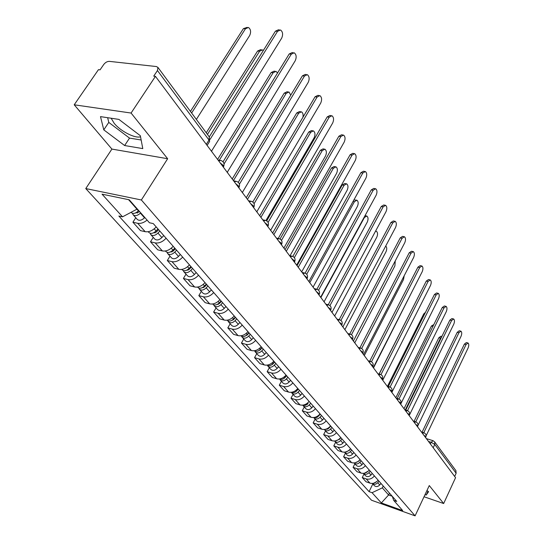<?xml version="1.0" encoding="UTF-8"?>
<svg xmlns="http://www.w3.org/2000/svg" width="543" height="543" viewBox="0 0 543 543"><rect width="100%" height="100%" fill="white"/><g stroke="black" fill="none" stroke-linecap="round" stroke-linejoin="round"><path stroke-width="0.81" d="M140.542 136.748C135.214 138.757 120.498 131.216 114.145 123.241L111.145 118.225M131.08 113.046L74.215 104.792L111.906 149.081L85.767 188.57L371.514 500.232L415.09 515.85L141.37 199.98L167.644 158.726L131.08 113.046L155.447 76.346L455.57 477.65L443.658 503.531L429.275 485.557L415.09 515.85M74.215 104.792L98.446 69.674L100.041 69.857L103.754 64.474C105.396 62.391 107.256 61.359 109.347 61.366L156.398 66.551L157.938 67.413L209.34 136.972L208.994 140.026L157.45 70.536L157.938 67.413M455.876 470.591L456.134 473.245L434.76 444.432L431.156 442.28L428.495 441.452M454.667 476.442L456.134 473.245M424.035 496.75L443.658 503.531M157.45 70.536L153.717 76.142L155.447 76.346M147.099 220.098C143.847 222.732 140.705 223.797 137.671 223.282L132.913 222.223L140.454 230.612L145.185 231.691C149.013 232.234 152.685 230.646 156.194 226.92M135.764 217.729L132.913 222.223M166.09 238.221C162.642 241.906 159.011 243.461 155.203 242.897L150.499 241.798L157.708 249.821L162.391 250.934C166.178 251.518 169.776 249.977 173.19 246.318M153.255 237.372L150.499 241.798M182.658 257.124C179.292 260.742 175.735 262.255 171.975 261.658L167.319 260.525L174.215 268.201L178.844 269.348C182.591 269.959 186.12 268.466 189.453 264.875M169.986 256.16L167.319 260.525M198.514 275.213C195.236 278.769 191.733 280.236 188.021 279.604L183.412 278.444L190.016 285.794L194.604 286.969C198.304 287.614 201.772 286.168 205.016 282.631M185.998 274.14L183.412 278.444M213.698 292.541C210.501 296.037 207.066 297.455 203.394 296.804L198.833 295.609L205.166 302.661L209.7 303.863C213.358 304.528 216.766 303.123 219.929 299.655M201.338 291.374L198.833 295.609M228.257 309.157C225.135 312.592 221.761 313.969 218.13 313.291L213.623 312.076L219.698 318.836L224.184 320.065C227.795 320.75 231.148 319.386 234.237 315.978M216.053 307.901L213.623 312.076M242.226 325.094C239.178 328.474 235.866 329.811 232.275 329.119L227.816 327.877L233.653 334.373L238.092 335.622C241.655 336.327 244.954 335.004 247.968 331.644M230.178 323.757L227.816 327.877M255.644 340.407C252.665 343.726 249.407 345.029 245.864 344.316L241.452 343.054L247.058 349.298L251.45 350.568C254.972 351.287 258.21 349.997 261.163 346.699M243.739 338.995L241.452 343.054M268.534 355.122C265.629 358.387 262.425 359.656 258.916 358.923L254.558 357.647L259.948 363.654L264.292 364.937C267.78 365.67 270.964 364.421 273.842 361.176M256.785 353.642L254.558 357.647M280.941 369.274C278.097 372.491 274.941 373.72 271.48 372.973L267.163 371.683L272.355 377.466L276.652 378.763C280.1 379.516 283.229 378.295 286.046 375.098M269.335 367.733L267.163 371.683M292.881 382.896C290.098 386.059 286.996 387.261 283.575 386.501L279.306 385.197L284.308 390.763L288.557 392.073C291.958 392.84 295.039 391.652 297.795 388.51M281.417 381.301L279.306 385.197M304.379 396.023C301.657 399.139 298.602 400.306 295.222 399.533L291 398.223L295.82 403.585L300.021 404.908C303.388 405.682 306.422 404.521 309.123 401.426M293.057 394.381L291 398.223M315.469 408.669C312.802 411.737 309.795 412.884 306.449 412.096L302.275 410.773L306.924 415.952L311.085 417.282C314.411 418.062 317.397 416.936 320.037 413.888M304.277 406.985L302.275 410.773M326.16 420.873C323.547 423.893 320.587 425.013 317.282 424.219L313.155 422.882L317.641 427.884L321.755 429.214C325.04 430.015 327.979 428.909 330.572 425.909M315.11 419.142L313.155 422.882M336.484 432.649C333.918 435.629 331.006 436.715 327.741 435.914L323.655 434.576L327.992 439.402L332.058 440.746C335.309 441.547 338.201 440.468 340.739 437.509M325.562 430.884L323.655 434.576M346.448 444.025C343.936 446.957 341.072 448.023 337.841 447.215L333.802 445.871L337.99 450.534L342.009 451.878C345.226 452.686 348.077 451.633 350.568 448.722M335.655 442.226L333.802 445.871M356.086 455.02C353.622 457.905 350.792 458.944 347.601 458.136L343.604 456.785L347.656 461.292L351.633 462.643C354.81 463.457 357.62 462.432 360.063 459.554M345.416 453.188L343.604 456.785M365.398 465.65C362.982 468.494 360.192 469.512 357.036 468.69L353.086 467.34L357.002 471.704L360.939 473.055C364.081 473.876 366.851 472.872 369.247 470.041M354.857 463.79L353.086 467.34M374.405 475.926C372.036 478.736 369.294 479.734 366.172 478.906L362.262 477.555L366.05 481.777L369.946 483.127C373.048 483.956 375.783 482.971 378.132 480.182M363.993 474.046L362.262 477.555M128.576 199.661L136.958 209.177L137.182 208.824M136.958 209.177L122.542 216.833L102.043 194.17L129.234 199.797L149.434 222.752L153.275 223.594L396.757 501.433L393.689 500.347L402.702 510.59L381.335 502.947L372.064 492.698L382.333 487.858L388.598 494.978L392.216 496.248M122.542 216.833L118.863 216.026L369.084 491.646L372.064 492.698M85.767 188.57L141.37 199.98M111.906 149.081L167.644 158.726M142.789 148.606L140.345 135.716L118.897 119.399L100.496 116.623L103.781 129.858L124.632 145.538L142.789 148.606M425.026 494.625L426.228 495.04L428.583 491.686L426.941 490.539M389.487 493.132L388.598 494.978L381.335 502.947M383.236 485.999L382.333 487.858M372.831 483.976L369.084 491.646M392.29 496.336L393.689 500.347M107.663 117.702L108.776 122.413L129.526 138.105L141.16 139.999M129.526 138.105L124.632 145.538M108.776 122.413L103.781 129.858M427.986 491.272L426.228 495.04M212.252 152.298L211.56 151.069L281.668 38.166C283.202 34.569 282.828 31.833 280.541 29.967L277.548 31.331L210.093 139.347M209.286 136.897L275.423 31.161L278.416 29.804L279.299 29.872M138.73 210.589L138.431 210.908C135.472 213.582 133.021 214.098 131.067 212.456L130.978 212.354M196.369 119.419L249.678 35.505C251.205 31.983 250.805 29.302 248.47 27.469L245.443 28.793L191.631 113.012M139.456 211.41L138.804 212.109L135.424 213.005M140.691 212.815L140.399 213.141C137.447 215.809 134.997 216.318 133.042 214.675L132.546 213.351M144.818 217.505L144.519 217.824C141.587 220.478 139.144 220.981 137.196 219.338L133.259 214.913M190.444 111.396L243.407 28.63L247.214 27.367M227.992 173.353L227.334 172.172L295.236 60.721C296.722 57.212 296.39 54.572 294.218 52.786L291.292 54.171L224.055 163.925M223.051 161.787L289.195 53.974L292.12 52.596L293.091 52.685M243.054 193.484L242.422 192.351L308.241 82.332C309.686 78.918 309.381 76.353 307.324 74.649L304.467 76.054L239.415 184.213M238.255 182.312L302.39 75.837L305.247 74.432L306.293 74.547M157.945 228.922L156.085 230.958C153.201 233.578 150.784 234.06 148.836 232.411L148.219 231.712M263.355 50.451L262.547 49.881L259.588 51.225L207.446 134.406M158.583 229.648L156.377 232.051L153.167 232.988M159.818 231.06L157.959 233.083C155.081 235.703 152.671 236.185 150.723 234.528L150.228 233.293M163.748 235.54L161.902 237.562C159.038 240.162 156.635 240.637 154.694 238.988L150.94 234.773M206.252 132.791L257.572 51.035L260.531 49.691L261.4 49.773M174.771 248.117L172.952 250.113C170.135 252.685 167.76 253.14 165.819 251.484L165.384 250.988M277.507 73.027L276.041 71.371L273.149 72.735L219.311 160.219M175.321 248.748L173.176 251.11L170.149 252.081M176.556 250.16L174.751 252.149C171.941 254.715 169.565 255.169 167.624 253.513L167.135 252.352M180.317 254.45L178.518 256.432C175.722 258.984 173.36 259.432 171.418 257.776L167.841 253.751M217.587 159.438L271.161 72.524L274.052 71.16L274.996 71.262M257.463 212.761L256.866 211.675L320.716 103.061C322.121 99.729 321.843 97.245 319.888 95.616L317.092 97.041L254.076 203.693M252.787 201.996L315.049 96.797L317.838 95.378L318.945 95.507M271.283 231.23L270.706 230.184L332.696 122.969C334.054 119.711 333.802 117.302 331.943 115.74L329.214 117.179L268.086 222.392M266.701 220.872L327.191 116.921L329.92 115.483L331.081 115.632M284.532 248.945L283.982 247.941L344.201 142.09C345.518 138.906 345.294 136.564 343.522 135.071L340.855 136.524L281.505 240.359M280.039 238.995L338.859 136.245L341.527 134.793L342.735 134.963M190.864 266.484L189.093 268.446C186.344 270.964 184.002 271.398 182.075 269.735L181.803 269.43M290.756 95.147L288.991 91.998L286.168 93.382L233.422 180.609M191.34 267.027L189.249 269.348L186.412 270.346M192.575 268.439L190.81 270.394C188.068 272.912 185.733 273.339 183.799 271.676L183.317 270.59M196.172 272.545L194.421 274.493C191.693 276.998 189.364 277.419 187.437 275.756L184.016 271.921M232.214 178.993L284.199 93.152L287.023 91.767L288.034 91.889M206.279 284.07L204.555 285.998C201.867 288.476 199.559 288.876 197.638 287.213L197.516 287.084M302.906 117.308C303.415 114.6 302.926 112.768 301.426 111.81L298.664 113.216L247.445 199.362M206.686 284.539L204.643 286.819L201.996 287.831M207.915 285.944L206.197 287.865C203.516 290.335 201.215 290.743 199.295 289.08L198.813 288.055M211.363 289.881L209.659 291.795C206.992 294.252 204.697 294.652 202.777 292.989L199.512 289.317M246.237 197.747L296.722 112.964L299.485 111.566L300.557 111.702M221.049 300.931L219.372 302.824C216.766 305.241 214.499 305.634 212.578 303.999M265.961 220.499L314.139 137.759C315.449 134.637 315.198 132.336 313.386 130.863L310.684 132.275L260.911 217.363M221.395 301.324L219.406 303.564L216.949 304.582M222.623 302.729L220.947 304.616C218.327 307.039 216.06 307.419 214.146 305.757L213.677 304.793M225.936 306.503L224.266 308.383C221.659 310.8 219.399 311.173 217.492 309.51L214.363 306.001M259.703 215.747L308.763 132.003L311.465 130.591L312.585 130.748M297.245 265.955L296.722 264.977L355.265 160.47C356.547 157.361 356.344 155.088 354.654 153.655L352.047 155.122L294.367 257.626M292.826 256.411L350.079 154.823L352.685 153.357L353.934 153.547M235.228 317.105L233.585 318.972C231.148 321.273 228.963 321.687 227.022 320.221M278.226 238.472L325.569 155.889C326.845 152.841 326.614 150.608 324.884 149.182L322.243 150.615L273.842 234.657M235.506 317.431L233.565 319.63L231.318 320.648M236.734 318.829L235.099 320.689C232.54 323.071 230.307 323.431 228.399 321.768L227.945 320.859M239.911 322.454L238.282 324.307C235.737 326.676 233.51 327.029 231.61 325.372L228.617 322.006M272.634 233.042L320.343 150.33L322.99 148.897L324.151 149.074M309.469 282.292L308.96 281.349L365.914 178.158C367.156 175.117 366.973 172.912 365.364 171.534L362.812 173.013L306.707 274.235M305.105 273.149L360.871 172.701L363.416 171.221L364.706 171.425M248.837 332.635L247.235 334.468C244.961 336.66 242.843 337.101 240.902 335.791M290.043 255.726L336.579 173.353C337.821 170.366 337.61 168.194 335.954 166.83L333.375 168.269L286.276 251.287M249.061 332.9L247.167 335.065L245.124 336.063M250.289 334.291L248.687 336.124C246.183 338.459 243.983 338.798 242.09 337.142L241.642 336.28M253.337 337.773L251.748 339.599C249.257 341.927 247.065 342.26 245.171 340.604L242.3 337.379M285.075 249.678L331.495 167.97L334.081 166.525L335.282 166.721M321.212 297.998L320.73 297.089L376.163 195.195C377.371 192.222 377.209 190.07 375.668 188.747L373.177 190.24L318.565 290.213M316.908 289.243L371.256 189.914L373.747 188.421L375.064 188.645M261.916 347.561L260.348 349.366C258.224 351.443 256.187 351.912 254.253 350.751M301.684 271.887L347.181 190.172C348.389 187.254 348.206 185.136 346.624 183.826L344.092 185.278L298.243 267.285M262.093 347.764L260.24 349.896L258.407 350.866M263.307 349.156L261.746 350.954C259.296 353.249 257.131 353.568 255.244 351.918L254.81 351.097M266.246 352.502L264.692 354.294C262.249 356.581 260.09 356.9 258.21 355.244L255.461 352.156M297.102 265.581L342.239 184.959L344.771 183.507L346.006 183.717M332.52 313.114L332.051 312.239L386.039 211.614C387.22 208.702 387.071 206.605 385.605 205.329L383.168 206.835L329.961 305.6M328.257 304.738L381.267 206.496L383.704 204.989L385.048 205.234M274.493 361.916L272.966 363.688C270.977 365.67 269.023 366.152 267.102 365.134M313.08 287.125L357.409 206.401C358.584 203.537 358.414 201.473 356.9 200.211L354.43 201.677L309.768 282.693M274.622 362.066L272.81 364.163L271.208 365.093M275.837 363.45L274.31 365.215C271.907 367.475 269.769 367.781 267.903 366.131L267.475 365.358M278.661 366.668L277.14 368.432C274.751 370.679 272.62 370.978 270.753 369.335L268.113 366.369M353.88 199.967L356.337 200.109M343.4 327.667L342.952 326.818L395.569 227.442C396.716 224.585 396.587 222.549 395.175 221.32L392.793 222.834L340.923 320.418M339.185 319.664L390.919 222.481L393.302 220.967L394.666 221.225M286.602 375.729L285.102 377.48C283.249 379.353 281.376 379.849 279.482 378.966M286.629 375.763L286.433 376.123M324.062 301.813L367.278 222.053C368.425 219.25 368.269 217.241 366.824 216.019L364.401 217.492L320.947 297.394M286.684 375.831L283.548 378.756M287.892 377.209L286.399 378.946C284.043 381.166 281.939 381.457 280.079 379.808L279.672 379.075M290.614 380.31L289.127 382.041C286.785 384.254 284.681 384.539 282.828 382.896L280.29 380.046M353.887 341.69L353.459 340.868L404.759 242.714C405.879 239.918 405.764 237.929 404.413 236.741L402.085 238.268L351.484 334.705M349.726 334.02L400.232 237.902L402.56 236.381L403.944 236.653M298.263 389.039L296.797 390.756C295.066 392.535 293.274 393.051 291.415 392.29L291.815 392.989C293.661 394.625 295.738 394.354 298.046 392.175L299.505 390.458M334.658 315.972L376.801 237.162C377.921 234.42 377.785 232.458 376.394 231.277L375.491 231.27M298.304 389.087L295.473 391.897M302.125 393.444L300.673 395.155C298.378 397.327 296.308 397.598 294.462 395.962L292.025 393.22M364 355.21L363.586 354.416L413.63 257.463C414.723 254.721 414.621 252.78 413.332 251.633L411.051 253.167L361.665 348.484M359.894 347.859L409.218 252.794L411.499 251.266L412.897 251.545M307.046 404.487L308.064 403.551C306.449 405.241 304.738 405.764 302.933 405.126M344.88 329.642L386.005 251.762C387.078 249.149 386.983 247.241 385.713 246.054M310.698 403.232L309.266 404.922C307.005 407.067 304.962 407.325 303.13 405.689L302.79 405.139M313.223 406.11L311.804 407.793C309.551 409.938 307.508 410.189 305.682 408.56L303.333 405.926M373.76 368.256L373.36 367.489L422.203 271.704C423.269 269.023 423.18 267.122 421.938 266.022L419.705 267.556L371.48 361.787M369.708 361.197L417.9 267.176L420.133 265.642L421.544 265.934M320.336 414.228L317.329 417.187L315.829 417.676L314.051 417.492M354.749 342.837L394.904 265.88L395.243 260.925M321.497 415.551L320.092 417.214C317.879 419.325 315.856 419.569 314.037 417.947L313.766 417.533M323.933 418.334L322.535 419.99C320.329 422.094 318.32 422.332 316.501 420.71L314.248 418.178M383.182 380.853L382.795 380.107L430.49 285.475C431.529 282.842 431.454 280.989 430.266 279.923L428.081 281.464L380.955 374.629M379.184 374.073L426.289 281.077L428.481 279.536L429.893 279.842M330.796 426.167L327.918 429.038L324.795 429.432M364.285 355.59L403.51 279.53L404.189 275.763M331.916 427.443L330.544 429.079C328.366 431.156 326.377 431.386 324.571 429.771L324.368 429.486M334.271 430.124L332.9 431.76C330.735 433.83 328.753 434.061 326.947 432.445L324.775 430.002M392.277 393.023L391.903 392.297L438.506 298.799C439.518 296.213 439.457 294.401 438.31 293.369L436.172 294.917L390.105 387.037M388.34 386.501L434.407 294.516L436.552 292.976L437.97 293.295M340.895 437.692L339.551 439.307L335.187 440.95M373.57 367.794L412.456 290.824M341.981 438.92L340.631 440.536C338.499 442.586 336.531 442.803 334.739 441.194L334.617 441.025M344.248 441.52L342.911 443.129C340.787 445.165 338.825 445.382 337.04 443.774L334.943 441.425M401.073 404.786L400.714 404.08L446.265 311.689C447.256 309.143 447.201 307.379 446.102 306.381L444.004 307.929L398.949 399.037M397.191 398.508L442.26 307.528L444.357 305.981L445.783 306.306M350.656 448.83L349.339 450.425L345.246 452.075M351.701 450.018L350.384 451.613C348.287 453.629 346.346 453.833 344.567 452.231L344.52 452.17M353.9 452.529L352.583 454.111C350.5 456.12 348.565 456.324 346.794 454.729L344.771 452.462M379.062 374.039L416.454 300.496M409.585 416.162L409.239 415.476L453.778 324.164C454.742 321.673 454.695 319.942 453.643 318.979L451.586 320.526L407.494 410.637M405.757 410.121L449.862 320.119L451.919 318.571L453.351 318.904M360.097 459.595L358.801 461.17L354.993 462.819M361.102 460.749L359.812 462.317C357.769 464.285 355.869 464.496 354.097 462.941M363.226 463.172L361.943 464.74C359.887 466.715 357.986 466.912 356.222 465.324L354.274 463.131M387.492 386.263L423.757 313.902L425.488 312.32M417.818 427.165L417.54 426.588M414.051 421.348L457.226 332.316L459.242 330.762L460.674 331.115M417.947 425.542L461.055 336.26C461.998 333.809 461.957 332.112 460.939 331.176L458.93 332.73L415.768 421.863M368.439 470.971L364.448 473.204M370.197 471.127L368.928 472.675C366.993 474.575 365.14 474.806 363.376 473.36M372.254 473.476L370.991 475.016C368.975 476.964 367.095 477.148 365.344 475.566L363.471 473.462M395.827 397.768L431.413 326.017L433.809 324.585M422.074 432.214L464.36 344.14L466.335 342.585L467.767 342.938M425.787 437.828L425.637 437.441M426.106 435.839L468.107 347.975C469.023 345.565 468.996 343.909 468.018 343L466.05 344.561L423.778 432.737M376.91 481.498L373.638 483.236M441.744 336.694L440.475 338.167L405.275 409.972M379 481.173L377.758 482.7C375.912 484.532 374.113 484.784 372.355 483.44L374.181 485.49C375.912 487.057 377.772 486.888 379.754 484.967L377.758 482.7M380.996 483.446L379.754 484.967M404.012 408.709L438.839 337.76L440.848 336.246L441.839 336.49M425.739 437.224L425.651 436.572L423.791 435.16M417.635 426.398L417.54 425.712L415.646 424.259M409.252 415.212L409.157 414.485L407.223 412.999M400.591 403.646L400.49 402.879L398.514 401.358M391.625 391.686L391.523 390.872L389.501 389.304M382.347 379.306L382.245 378.437L380.175 376.835M372.736 366.484L372.627 365.561L370.509 363.919M362.778 353.194L362.663 352.217L360.498 350.527M352.441 339.423L352.332 338.377L350.113 336.633M341.717 325.121L341.608 324.015L339.327 322.223M330.585 310.277L330.47 309.096L328.135 307.25M319.006 294.856L318.89 293.587L316.494 291.686M306.965 278.817L306.849 277.459L304.392 275.505M294.435 262.126L294.313 260.674L291.788 258.651M277.222 239.178L279.258 238.689C281.763 239.741 282.577 241.581 281.688 244.187L281.376 244.737L281.688 244.187L281.254 243.183L278.661 241.099M267.808 226.587L268.106 226.024L267.638 224.951L264.97 222.793M253.649 207.65L253.927 207.066L253.432 205.919L250.683 203.693M238.852 187.871L239.124 187.274L238.587 186.039L235.757 183.731M223.39 167.196L223.641 166.579L223.071 165.255L220.153 162.866M430.361 443.943L431.156 442.28L433.104 440.706L434.671 441.9L434.76 444.432L433.199 447.737M360.939 473.055L357.036 468.69M351.633 462.643L347.601 458.136M342.009 451.878L337.841 447.215M332.058 440.746L327.741 435.914M321.755 429.214L317.282 424.219M311.085 417.282L306.449 412.096M300.021 404.908L295.222 399.533M288.557 392.073L283.575 386.501M276.652 378.763L271.48 372.973M264.292 364.937L258.916 358.923M251.45 350.568L245.864 344.316M238.092 335.622L232.275 329.119M224.184 320.065L218.13 313.291M209.7 303.863L203.394 296.804M194.604 286.969L188.021 279.604M178.844 269.348L171.975 261.658M162.391 250.934L155.203 242.897M145.185 231.691L137.671 223.282M369.946 483.127L366.172 478.906M218.673 160.884L220.933 160.49C223.75 161.638 224.653 163.667 223.641 166.579L223.322 167.101M234.291 181.769L236.49 181.348C239.219 182.468 240.101 184.444 239.124 187.274L238.805 187.803M249.223 201.738L251.368 201.297C254.015 202.39 254.871 204.317 253.927 207.066L253.615 207.602M263.525 220.858L265.608 220.39C268.188 221.469 269.016 223.343 268.106 226.024L267.794 226.567M290.362 256.751L292.344 256.242C294.788 257.273 295.575 259.065 294.72 261.611L294.415 262.16M302.98 273.618L304.908 273.088C307.29 274.106 308.057 275.858 307.229 278.342L306.924 278.892M315.096 289.819L316.976 289.27C319.298 290.274 320.051 291.991 319.25 294.415L318.945 294.964M326.75 305.397L328.583 304.833C330.843 305.818 331.583 307.501 330.802 309.87L330.504 310.42M337.956 320.384L339.748 319.807C341.954 320.777 342.681 322.42 341.92 324.741L341.628 325.298M348.749 334.814L350.493 334.223C352.658 335.18 353.371 336.796 352.631 339.07L352.339 339.619M359.147 348.721L360.851 348.117C362.968 349.061 363.667 350.642 362.948 352.869L362.663 353.418M369.179 362.133L370.835 361.509C372.912 362.439 373.598 363.993 372.892 366.179L372.613 366.729M378.851 375.064L380.473 374.432C382.503 375.356 383.175 376.883 382.496 379.021L382.218 379.564M388.191 387.553L389.772 386.915C391.761 387.817 392.426 389.324 391.761 391.422L391.489 391.965M397.211 399.621L398.759 398.969C400.714 399.865 401.365 401.338 400.714 403.395L400.449 403.944M405.933 411.282L407.447 410.623C409.361 411.506 409.999 412.958 409.368 414.981L409.103 415.517M414.37 422.563L415.85 421.891C417.723 422.766 418.354 424.192 417.737 426.18L417.479 426.717M422.529 433.47L423.974 432.798C425.821 433.66 426.445 435.065 425.841 437.02L425.583 437.556M209.103 142.266L209.605 141.452L208.994 140.026L206.299 144.343M209.177 136.748L209.605 141.452L207.121 145.443M277.548 31.331L275.423 31.161M138.431 210.908L136.924 209.198M137.494 213.06L136.802 212.279M144.519 217.824L140.399 213.141M243.407 28.63L245.443 28.793M291.292 54.171L289.195 53.974M304.467 76.054L302.39 75.837M156.085 230.958L154.219 228.834M155.094 232.974L154.497 232.302M161.902 237.562L157.959 233.083M257.572 51.035L259.588 51.225M172.952 250.113L171.269 248.199M171.921 252.013L171.405 251.429M178.518 256.432L174.751 252.149M271.161 72.524L273.149 72.735M317.092 97.041L315.049 96.797M329.214 117.179L327.191 116.921M340.855 136.524L338.859 136.245M189.093 268.446L187.573 266.715M188.021 270.231L187.579 269.735M194.421 274.493L190.81 270.394M284.199 93.152L286.168 93.382M204.555 285.998L203.184 284.444M203.442 287.681L203.068 287.267M209.659 291.795L206.197 287.865M296.722 112.964L298.664 113.216M219.372 302.824L218.143 301.433M218.225 304.413L217.919 304.066M224.266 308.383L220.947 304.616M308.763 132.003L310.684 132.275M352.047 155.122L350.079 154.823M233.585 318.972L232.492 317.723M238.282 324.307L235.099 320.689M320.343 150.33L322.243 150.615M362.812 173.013L360.871 172.701M247.235 334.468L246.264 333.368M251.748 339.599L248.687 336.124M331.495 167.97L333.375 168.269M373.177 190.24L371.256 189.914M260.348 349.366L259.493 348.389M264.692 354.294L261.746 350.954M342.239 184.959L344.092 185.278M383.168 206.835L381.267 206.496M272.966 363.688L272.213 362.833M277.14 368.432L274.31 365.215M353.072 201.433L354.43 201.677M392.793 222.834L390.919 222.481M285.102 377.48L284.451 376.733M289.127 382.041L286.399 378.946M402.085 238.268L400.232 237.902M296.797 390.756L296.234 390.112M300.673 395.155L298.046 392.175M411.051 253.167L409.218 252.794M308.064 403.551L307.589 403.008M311.804 407.793L309.266 404.922M419.705 267.556L417.9 267.176M318.931 415.897L318.537 415.443M322.535 419.99L320.092 417.214M428.081 281.464L426.289 281.077M329.425 427.809L329.099 427.436M332.9 431.76L330.544 429.079M436.172 294.917L434.407 294.516M342.911 443.129L340.631 440.536M444.004 307.929L442.26 307.528M352.583 454.111L350.384 451.613M451.586 320.526L449.862 320.119M361.943 464.74L359.812 462.317M423.757 313.902L424.599 314.105M458.93 332.73L457.226 332.316M370.991 475.016L368.928 472.675M431.413 326.017L432.92 326.384M466.05 344.561L464.36 344.14M438.839 337.76L440.475 338.167M219.963 160.328L218.008 160.002M235.621 181.192L233.585 180.826M250.588 201.148L248.477 200.74M264.909 220.248L262.737 219.806M278.627 238.553L276.407 238.085M291.774 256.113L289.514 255.61M304.392 272.966L302.098 272.437M316.508 289.154L314.187 288.604M328.155 304.725L325.814 304.148M339.355 319.705L336.999 319.108M350.14 334.128L347.771 333.511M360.525 348.029L358.156 347.391M370.543 361.428L368.161 360.776M380.202 374.358L377.819 373.693M389.528 386.84L387.145 386.161M398.535 398.901L396.159 398.209M407.236 410.556L404.868 409.856M415.653 421.83L413.291 421.117M423.798 432.744L421.443 432.018M426.377 438.615L432.934 440.651M434.671 441.9L456.018 470.788M365.018 215.68L366.301 215.924M375.573 231.121L375.919 231.189"/></g></svg>
